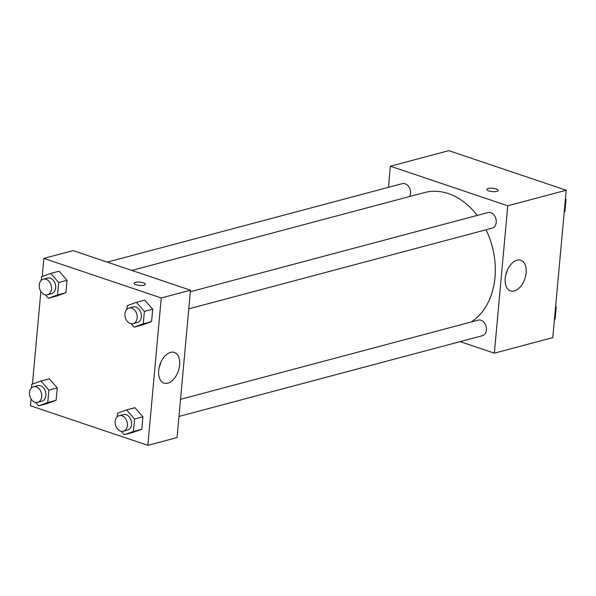 <?xml version="1.0" encoding="UTF-8"?>
<svg xmlns="http://www.w3.org/2000/svg" width="596" height="596" viewBox="0 0 596 596"><rect width="100%" height="100%" fill="white"/><g stroke="black" fill="none" stroke-linecap="round" stroke-linejoin="round"><path stroke-width="0.89" d="M388.45 187.338L390.373 166.202L448.818 150.654L566.2 190.243L552.79 337.619L494.345 353.167L460.157 341.635M526.126 272.804A16.189 9.722 -71.4 0 1 510.489 290.93A16.189 9.722 -71.4 0 1 506.451 272.484A16.189 9.722 -71.4 0 1 520.837 260.251A16.189 9.722 -71.4 0 1 526.126 272.804M390.373 166.202L507.755 205.791L566.2 190.243M507.755 205.791L494.345 353.167M505.758 274.92A16.189 9.722 108.6 0 0 507.367 270.13M498.107 190.452A5.647 1.669 5.2 0 0 494.494 188.545A5.647 1.669 5.2 0 0 488.198 188.5A5.647 1.669 -174.8 0 1 494.501 188.537A5.647 1.669 -174.8 0 1 498.107 190.452A5.647 1.669 -174.8 0 1 492.333 191.599A5.647 1.669 -174.8 0 1 486.858 189.424A5.647 1.669 -174.8 0 1 488.198 188.492A5.647 1.669 5.2 0 0 486.858 189.431M188.783 308.855L492.169 228.141A8.068 5.997 -104.9 0 0 495.887 218.799A8.068 5.997 -104.9 0 0 488.02 212.549L190.34 291.742M409.675 196.509A8.068 5.997 -104.9 0 0 405.109 183.769A8.068 5.997 -104.9 0 0 402.337 183.643L107.28 262.136M178.986 416.433L482.38 335.719A8.068 5.997 -104.9 0 0 486.418 328.195A8.068 5.997 -104.9 0 0 481.002 320.253A8.068 5.997 -104.9 0 0 478.23 320.126L180.543 399.327M477.225 215.417A69.449 51.606 -104.9 0 0 448.371 193.611A69.449 51.606 -104.9 0 0 424.501 192.568L131.843 270.42M471.071 322.034A69.449 51.606 -104.9 0 0 486.038 229.773M42.219 276.514L43.873 258.381L73.092 250.611L190.474 290.2L177.064 437.576L147.845 445.346L30.463 405.757L31.074 399.007M40.863 291.422L32.43 384.1M142.466 324.932L151.593 321.616L152.718 309.205L144.724 300.116L152.718 309.205L151.593 321.616L142.466 324.932L134.122 327.152L131.098 323.717M132.677 432.517L141.803 429.195L142.928 416.79L134.934 407.701L142.928 416.79L141.803 429.195L132.677 432.517L124.326 434.737L121.308 431.303M46.987 403.611L56.113 400.296L57.238 387.892L49.244 378.795L57.238 387.892L56.113 400.296L46.987 403.611L38.636 405.839L35.618 402.404M43.873 258.381L161.255 297.97L147.845 445.346M59.034 271.217L67.035 280.306L59.034 271.217L50.69 273.437L58.684 282.526L57.551 294.938L48.432 298.253L45.408 294.819M65.903 292.71L67.035 280.306L65.903 292.71L56.776 296.033L65.903 292.71L57.551 294.938M170.56 352.37A16.189 9.722 -71.4 0 1 174.33 352.437A16.189 9.722 -71.4 0 1 178.368 370.876A16.189 9.722 -71.4 0 1 163.989 383.109A16.189 9.722 -71.4 0 1 159.139 367.613A16.189 9.722 -71.4 0 1 170.56 352.37M161.255 297.97L190.474 290.2M136.067 284.754A5.647 1.669 -174.8 0 1 134.1 283.271A5.647 1.669 -174.8 0 1 139.874 282.124A5.647 1.669 -174.8 0 1 145.35 284.292A5.647 1.669 -174.8 0 1 142.012 285.506A5.647 1.669 -174.8 0 1 136.067 284.754M159.259 367.099A16.189 9.722 108.6 0 0 160.868 362.308M145.35 284.299A5.647 1.669 5.2 0 0 139.874 282.124A5.647 1.669 5.2 0 0 134.1 283.271M126.926 309.257L127.253 305.651L136.38 302.336L144.374 311.425L143.241 323.837L134.122 327.152M133.146 323.65L137.326 322.54A8.068 5.997 -104.9 0 0 141.364 315.016A8.068 5.997 -104.9 0 0 135.948 307.067A8.068 5.997 -104.9 0 0 133.176 306.947L128.997 308.058A8.068 5.997 -104.9 0 0 125.279 317.4A8.068 5.997 -104.9 0 0 133.146 323.65A8.068 5.997 -104.9 0 0 137.184 316.126A8.068 5.997 -104.9 0 0 131.768 308.177A8.068 5.997 -104.9 0 0 128.997 308.058M136.38 302.336L144.724 300.116M144.374 311.425L152.718 309.205M143.241 323.837L151.593 321.616M117.136 416.842L117.464 413.237L126.583 409.921L134.584 419.01L133.452 431.422L124.326 434.737M123.357 431.236L127.529 430.126A8.068 5.997 -104.9 0 0 131.567 422.594A8.068 5.997 -104.9 0 0 126.158 414.652A8.068 5.997 -104.9 0 0 123.379 414.533L119.207 415.643A8.068 5.997 -104.9 0 0 115.49 424.978A8.068 5.997 -104.9 0 0 123.357 431.236A8.068 5.997 -104.9 0 0 127.395 423.704A8.068 5.997 -104.9 0 0 121.979 415.762A8.068 5.997 -104.9 0 0 119.207 415.643M126.583 409.921L134.934 407.701M134.584 419.01L142.928 416.79M133.452 431.422L141.803 429.195M41.236 280.358L41.564 276.753L50.69 273.437M47.456 294.752L51.636 293.642A8.068 5.997 -104.9 0 0 55.674 286.11A8.068 5.997 -104.9 0 0 50.258 278.168A8.068 5.997 -104.9 0 0 47.486 278.049L43.307 279.159A8.068 5.997 -104.9 0 0 39.589 288.494A8.068 5.997 -104.9 0 0 47.456 294.752A8.068 5.997 -104.9 0 0 51.494 287.22A8.068 5.997 -104.9 0 0 46.086 279.278A8.068 5.997 -104.9 0 0 43.307 279.159M48.432 298.253L56.776 296.033M58.684 282.526L67.035 280.306M31.446 387.936L31.774 384.338L40.901 381.015L48.894 390.112L47.762 402.516L38.636 405.839M37.667 402.337L41.839 401.227A8.068 5.997 -104.9 0 0 45.877 393.695A8.068 5.997 -104.9 0 0 40.468 385.754A8.068 5.997 -104.9 0 0 37.697 385.627L33.518 386.744A8.068 5.997 -104.9 0 0 29.8 396.079A8.068 5.997 -104.9 0 0 37.667 402.337A8.068 5.997 -104.9 0 0 41.705 394.805A8.068 5.997 -104.9 0 0 36.289 386.864A8.068 5.997 -104.9 0 0 33.518 386.744M40.901 381.015L49.244 378.795M48.894 390.112L57.238 387.892M47.762 402.516L56.113 400.296M565.44 198.602L566.014 199.258L564.889 211.662L564.226 211.9M565.366 199.429L566.014 199.258M564.233 211.841L564.889 211.662M555.651 306.18L556.224 306.836L555.1 319.247L554.436 319.486M555.576 307.014L556.224 306.836M554.444 319.419L555.1 319.247"/></g></svg>
